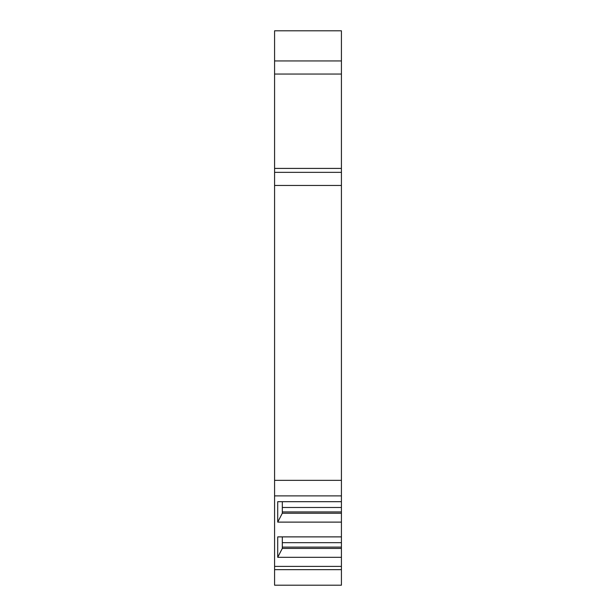 <?xml version="1.0" encoding="UTF-8"?>
<svg xmlns="http://www.w3.org/2000/svg" width="616" height="616" viewBox="0 0 616 616"><rect width="100%" height="100%" fill="white"/><g stroke="black" fill="none" stroke-linecap="round" stroke-linejoin="round"><path stroke-width="0.92" d="M274.582 30.8L341.418 30.8L274.582 30.8L274.582 74.051L341.418 74.051L341.418 501.693L277.724 501.693L277.724 522.114L282.313 513.236L282.313 501.693M274.582 569.661L341.418 569.661L341.418 585.2L274.582 585.2L274.582 480.349L341.418 480.349M341.418 185.454L274.582 185.454L274.582 480.349M274.582 185.454L274.582 74.051M341.418 30.8L341.418 74.051M341.418 569.661L341.418 501.693M341.418 172.349L274.582 172.349M274.582 60.946L341.418 60.946L274.582 60.946M274.582 495.888L341.418 495.888M341.418 566.389L274.582 566.389M341.418 557.303L277.724 557.303L277.724 536.883L341.418 536.883M341.418 522.114L277.724 522.114M341.418 511.919L282.313 511.919M341.418 513.236L282.313 513.236M277.724 557.303L282.313 548.417L282.313 536.883M341.418 547.108L282.313 547.108M341.418 548.417L282.313 548.417M341.418 168.414L274.582 168.414M341.418 507.484L282.313 507.484M341.418 542.673L282.313 542.673"/></g></svg>
